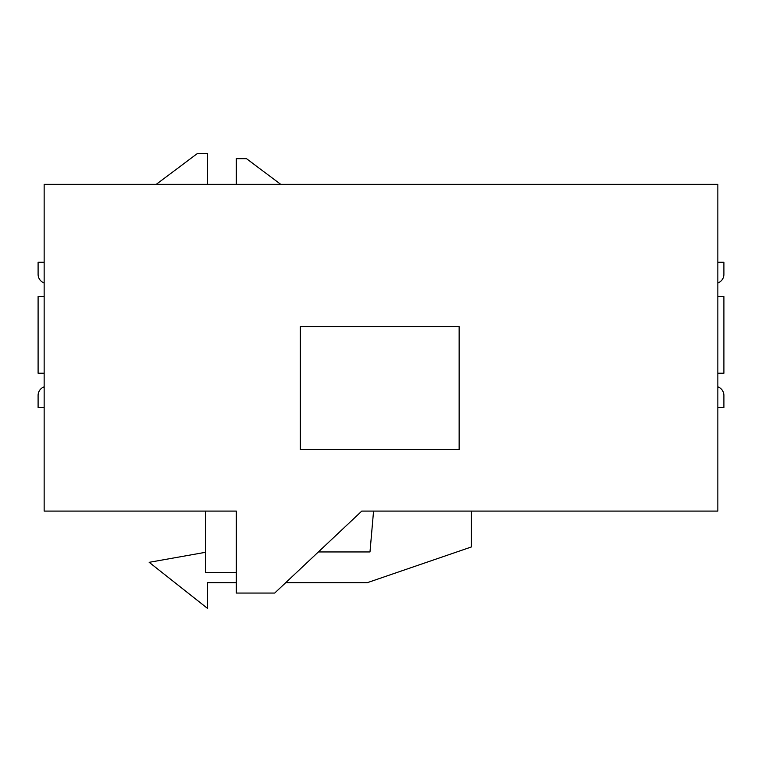 <?xml version="1.0" encoding="UTF-8"?>
<svg xmlns="http://www.w3.org/2000/svg" width="762" height="762" viewBox="0 0 762 762"><rect width="100%" height="100%" fill="white"/><g stroke="black" fill="none" stroke-linecap="round" stroke-linejoin="round"><path stroke-width="1.14" d="M717.852 511.083L717.852 184.318L44.148 184.318L44.148 511.083L236.277 511.083L236.277 593.055L274.701 593.055L361.798 511.083L717.852 511.083M300.314 326.641L300.314 449.599L459.143 449.599L459.143 326.641L300.314 326.641M207.531 184.318L207.531 153.581L197.282 153.581L156.296 184.318M373.561 511.083L369.989 551.945L318.383 551.945M205.54 552.298L149.181 562.318L207.531 608.419L207.531 582.682L236.277 582.682M285.721 582.682L367.294 582.682L471.421 546.945L471.421 511.083M236.277 572.557L205.54 572.557L205.54 511.083M280.683 184.318L246.526 158.696L236.277 158.696L236.277 184.318M717.852 386.848A9.077 9.077 0 0 1 723.9 395.402L723.9 407.508L717.852 407.508M717.852 262.28L723.9 262.28L723.9 274.377A9.077 9.077 0 0 1 717.852 282.94M717.852 373.218L723.9 373.218L723.9 296.57L717.852 296.57M44.148 262.28L38.1 262.28L38.1 274.377A9.077 9.077 0 0 0 44.148 282.94M44.148 386.848A9.077 9.077 0 0 0 38.1 395.402L38.1 407.508L44.148 407.508M44.148 296.57L38.1 296.57L38.1 373.218L44.148 373.218"/></g></svg>
